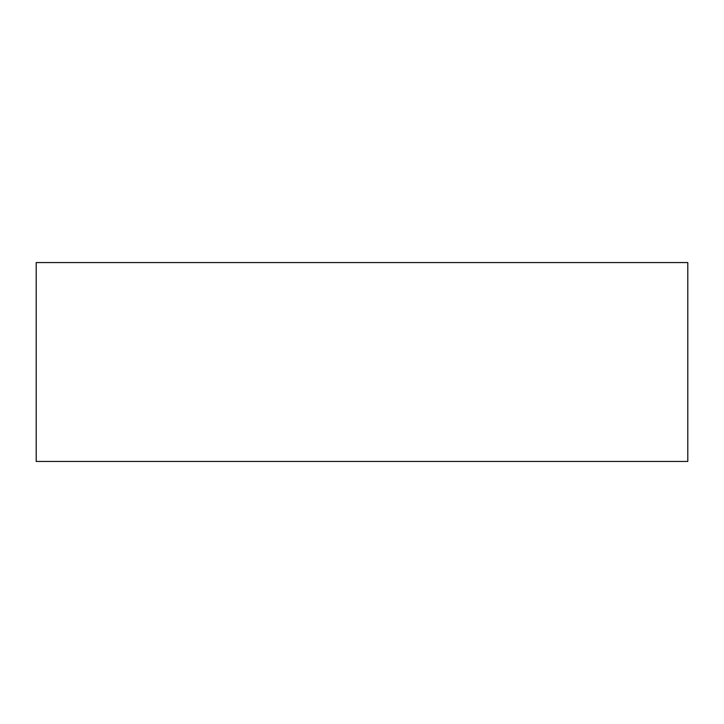<?xml version="1.0" encoding="UTF-8"?>
<svg xmlns="http://www.w3.org/2000/svg" width="724" height="724" viewBox="0 0 724 724"><rect width="100%" height="100%" fill="white"/><g stroke="black" fill="none" stroke-linecap="round" stroke-linejoin="round"><path stroke-width="1.09" d="M687.8 461.441L687.8 262.559L36.2 262.559L36.2 461.441L687.8 461.441"/></g></svg>
